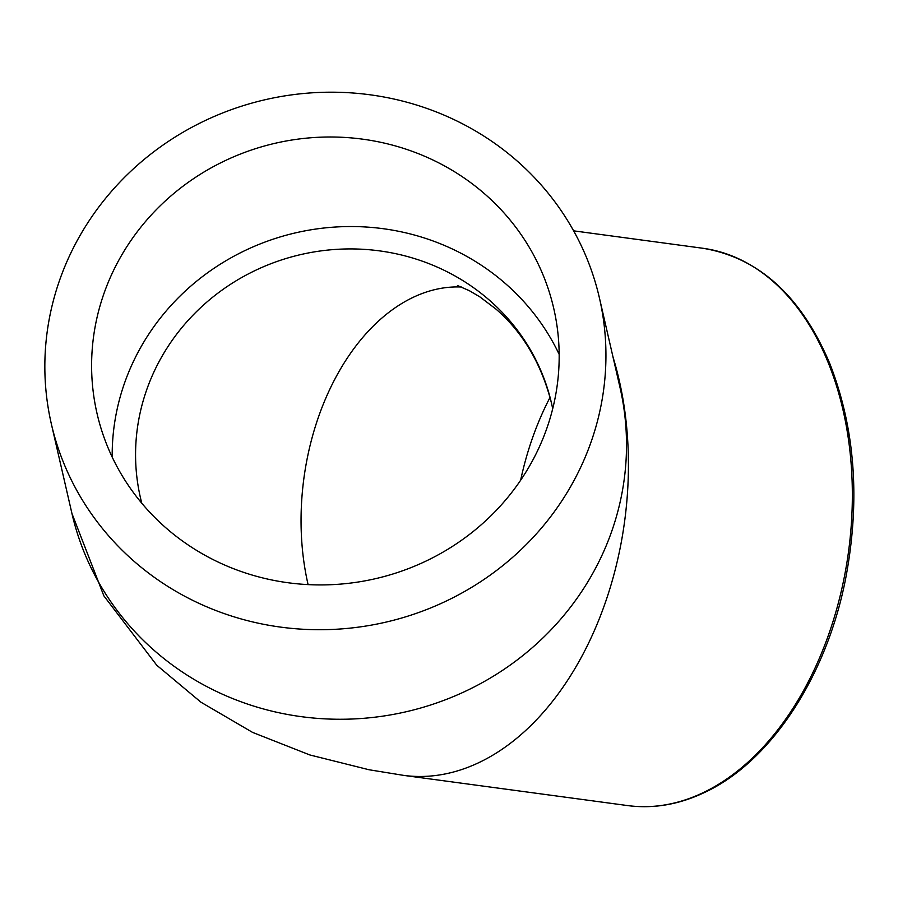 <?xml version="1.0" encoding="UTF-8"?>
<svg xmlns="http://www.w3.org/2000/svg" width="898" height="898" viewBox="0 0 898 898"><rect width="100%" height="100%" fill="white"/><g stroke="black" fill="none" stroke-linecap="round" stroke-linejoin="round"><path stroke-width="1.35" d="M461.471 287.012A210.884 138.707 -82.3 0 0 308.093 584.609M141.794 503.25A210.884 201.073 167.1 0 1 140.447 497.75A210.884 201.073 167.1 0 1 300.931 254.538A210.884 201.073 167.1 0 1 551.507 403.247A210.884 201.073 167.1 0 1 552.697 408.803M357.651 582.095A234.322 223.411 167.1 0 1 97.029 413.462A234.322 223.411 167.1 0 1 275.338 143.231A234.322 223.411 167.1 0 1 553.752 308.463A234.322 223.411 167.1 0 1 357.651 582.095M112.194 457.104A234.322 223.411 167.1 0 1 295.925 232.773A234.322 223.411 167.1 0 1 559.162 354.351M550.047 397.387A234.322 154.119 -82.3 0 0 520.649 480.217M603.254 318.341A281.186 268.087 167.1 0 1 374.814 624.48A281.186 268.087 167.1 0 1 51.354 423.957A281.186 268.087 167.1 0 1 265.325 99.678A281.186 268.087 167.1 0 1 599.426 297.968A281.186 268.087 167.1 0 1 603.254 318.341M599.426 297.968L620.013 387.498A281.186 268.087 167.1 0 1 623.829 407.872A281.186 268.087 167.1 0 1 384.681 715.863A281.186 268.087 167.1 0 1 71.941 513.499L103.854 595.845L156.735 665.216L200.995 702.236L252.619 732.42L309.9 754.971L369.056 769.754L403.774 775.401A281.186 184.932 -82.3 0 0 624.391 408.152A281.186 184.932 -82.3 0 0 613.008 357.056M627.68 805.585C653.699 808.986 679.595 804.485 705.368 792.081C771.371 761.033 826.912 675.835 845.781 577.897C860.464 499.872 855.109 428.391 829.73 363.421C801.117 295.981 758.821 257.591 702.831 248.263A281.186 184.932 97.7 0 1 852.348 494.304A281.186 184.932 97.7 0 1 703.976 792.283A281.186 184.932 97.7 0 1 627.68 805.585L403.774 775.401M457.464 285.542L469.34 290.683L479.869 296.879L495.819 308.968C522.872 332.282 541.438 363.712 551.507 403.247M51.354 423.957L71.941 513.499M702.831 248.263L573.642 230.842"/></g></svg>
